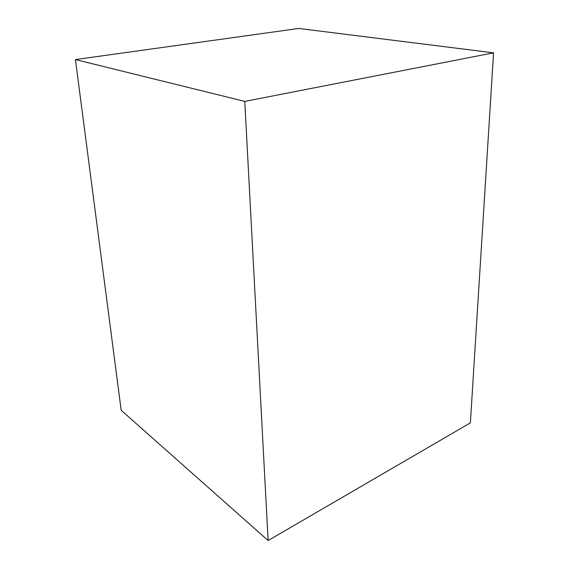 <?xml version="1.0" encoding="UTF-8"?>
<svg xmlns="http://www.w3.org/2000/svg" width="569" height="569" viewBox="0 0 569 569"><rect width="100%" height="100%" fill="white"/><g stroke="black" fill="none" stroke-linecap="round" stroke-linejoin="round"><path stroke-width="0.85" d="M244.77 101.41L75.435 59.574L121.19 410.292L268.127 540.55L470.378 422.867L493.565 52.839L244.77 101.41L268.127 540.55M75.435 59.574L298.803 28.45L493.565 52.839"/></g></svg>

